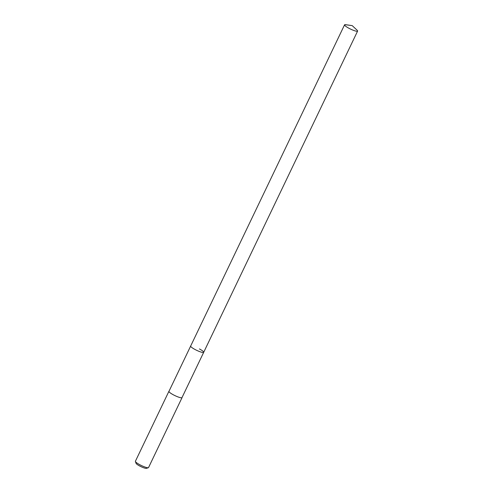 <?xml version="1.0" encoding="UTF-8"?>
<svg xmlns="http://www.w3.org/2000/svg" width="493" height="493" viewBox="0 0 493 493"><rect width="100%" height="100%" fill="white"/><g stroke="black" fill="none" stroke-linecap="round" stroke-linejoin="round"><path stroke-width="0.74" d="M352.205 25.624L357.061 30.165A7.235 1.245 -154.4 0 1 357.604 31.084A7.235 1.245 -154.4 0 1 348.822 28.206A7.235 1.245 -154.4 0 1 344.558 24.835A7.235 1.245 -154.4 0 1 345.618 24.681L352.205 25.624L344.94 24.65M194.914 349.432A7.235 1.245 25.6 0 0 203.701 352.31A7.235 1.245 -154.4 0 1 194.914 349.432A7.235 1.245 -154.4 0 1 190.655 346.061A7.235 1.245 25.6 0 0 194.914 349.432M344.558 24.835L168.957 391.356A7.235 1.245 25.6 0 0 173.216 394.727A7.235 1.245 25.6 0 0 181.997 397.605L357.604 31.084M199.437 348.939A7.235 1.245 -154.4 0 1 203.701 352.31M182.065 397.463A7.29 1.251 -154.4 0 1 182.053 397.629A7.29 1.251 -154.4 0 1 173.197 394.727A7.29 1.251 -154.4 0 1 168.902 391.331A7.29 1.251 -154.4 0 1 169.019 391.214M168.902 391.331L135.396 461.269A7.29 1.251 25.6 0 0 135.402 461.51A7.29 1.251 25.6 0 0 139.692 464.665A7.29 1.251 25.6 0 0 148.344 467.715A7.29 1.251 25.6 0 0 148.541 467.567L182.053 397.629M135.402 461.51L136.093 463.389A5.83 1.004 25.6 0 0 139.525 465.91A5.83 1.004 25.6 0 0 146.452 468.35L148.344 467.715"/></g></svg>
